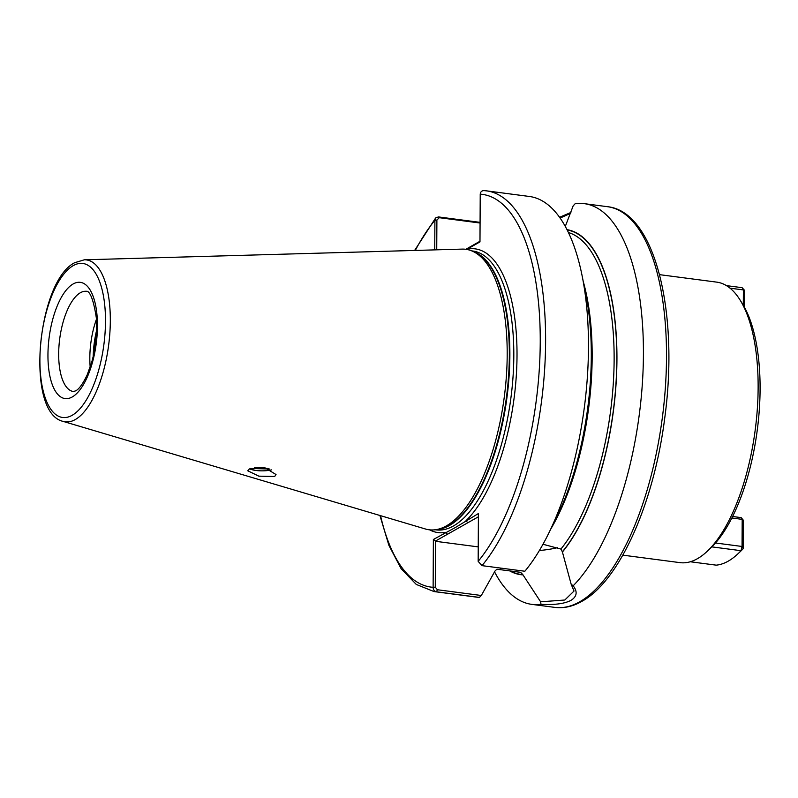 <?xml version="1.0" encoding="UTF-8"?>
<svg xmlns="http://www.w3.org/2000/svg" width="798" height="798" viewBox="0 0 798 798"><rect width="100%" height="100%" fill="white"/><g stroke="black" fill="none" stroke-linecap="round" stroke-linejoin="round"><path stroke-width="1.2" d="M274.702 476.486L258.871 476.157L247.749 470.79L249.076 469.154L265.066 467.857L276.028 474.541L274.702 476.486M249.644 468.865A14.145 3.83 -179.7 0 0 271.5 469.882M494.63 571.986A202.074 81.905 -82.5 0 0 531.837 604.375A202.074 81.905 -82.5 0 0 540.994 604.325L540.625 601.812L564.804 600.016L574.021 591.049L571.159 584.226L573.154 585.802A202.074 81.905 -82.5 0 0 643.228 365.723A202.074 81.905 -82.5 0 0 584.306 203.66A202.074 81.905 -82.5 0 0 575.159 203.709L573.144 205.914L565.283 226.462M690.29 561.762L716.205 565.154A139.83 56.678 -82.5 0 0 728.444 561.034A139.83 56.678 -82.5 0 0 737.791 553.952A139.83 56.678 -82.5 0 0 741.043 550.7L711.736 546.859A139.83 56.678 97.5 0 1 708.484 550.121L707.118 551.398A141.446 57.336 -82.5 0 0 755.227 429.833A141.446 57.336 -82.5 0 0 740.045 299.978A141.446 57.336 -82.5 0 0 716.744 282.133L659.547 274.652M622.819 555.149L680.016 562.64A141.446 57.336 -82.5 0 0 697.661 558.56A141.446 57.336 -82.5 0 0 707.118 551.398M711.736 546.859L714.699 543.927A137.406 55.69 97.5 0 0 757.881 425.125A137.406 55.69 97.5 0 0 742.519 303.948L740.045 299.978M90.194 367.1A50.513 20.479 97.5 0 1 96.458 319.23M379.918 515.478L388.915 545.403L401.135 568.715L416.307 584.455L434.032 591.567L476.895 597.183A202.074 81.905 -82.5 0 0 479.428 597.413L436.566 591.807C434.331 591.248 433.184 589.752 433.124 587.298L433.374 539.478L455.648 527.358L478.411 513.543L478.162 561.353L482.002 565.642L524.855 571.248A202.074 81.905 -82.5 0 0 548.695 533.313A202.074 81.905 -82.5 0 0 582.291 276.657A202.074 81.905 -82.5 0 0 529.363 196.468L486.501 190.852A202.074 81.905 -82.5 0 0 484.067 190.622L486.501 190.852A202.074 81.905 -82.5 0 1 545.573 345.085A202.074 81.905 -82.5 0 1 482.002 565.642M63.132 421.394L425.444 529.004A141.436 57.326 -82.5 0 0 435.967 529.663A141.436 57.326 -82.5 0 0 446.73 525.692A141.436 57.326 -82.5 0 0 505.723 384.237A141.436 57.326 -82.5 0 0 472.426 251.171A141.436 57.326 -82.5 0 0 462.092 249.106L84.289 259.809L74.733 262.692C37.257 281.205 24.918 412.915 63.132 421.394A81.655 33.097 -82.5 0 0 75.421 419.479A81.655 33.097 -82.5 0 0 110.024 330.402A81.655 33.097 -82.5 0 0 84.289 259.809M573.154 585.802C577.732 591.697 577.004 596.545 570.979 600.365C564.525 603.737 554.53 605.054 540.994 604.325M268.846 468.815L257.654 468.506L254.442 467.608M255.56 467.468L267.649 468.456M484.067 190.622C481.812 190.592 480.526 191.779 480.226 194.173L479.977 241.894L466.7 249.425M434.74 249.874L434.9 220.288L435.638 217.954L438.421 216.916L480.077 222.363M548.695 533.313L557.034 516.326A174.074 70.553 -82.5 0 0 585.981 295.23L582.291 276.657M571.159 584.226L562.361 551.807L560.924 549.074L542.989 544.256M562.361 552.096A174.074 70.553 -82.5 0 0 616.904 363.27A174.074 70.553 -82.5 0 0 566.979 229.644M478.391 516.785L435.528 541.024L435.279 587.168L437.364 589.742L481.324 595.498L495.009 571.019L496.855 569.223L520.595 572.306L522.8 574.59L540.625 601.812M481.324 595.498L479.428 597.413M509.762 570.919A174.074 70.553 -82.5 0 0 522.8 574.879M559.538 217.285L570.889 212.468M726.449 285.624L742.09 287.679L744.564 290.332L744.474 307.33M732.624 516.505L741.172 517.623L743.367 520.246L743.217 548.625A137.406 55.69 97.5 0 1 739.846 552.026L737.791 553.952M743.307 305.265L743.387 289.923L730.04 288.178M715.517 542.999L742.05 546.47L742.19 519.368L731.856 518.012M742.09 287.679L743.387 289.923L744.564 290.332M741.172 517.623L743.367 520.246M742.05 546.47L741.043 550.7L743.217 548.625L742.05 546.47M435.778 541.333L478.231 546.889M539.378 550.52A51.93 14.055 -179.7 0 0 557.583 547.657M480.077 223.031L439.309 217.694L436.895 220.029L436.735 249.824M570.56 213.365L560.096 218.073M465.862 249.295L479.977 241.255M467.808 522.88L465.992 520.695A143.051 57.985 -82.5 0 0 517.014 355.938A143.051 57.985 -82.5 0 0 467.409 249.136L469.254 247.43M436.895 220.029L434.9 220.288A198.024 80.269 -82.5 0 0 415.279 250.432M380.546 515.668A198.024 80.269 -82.5 0 0 433.124 587.298L435.279 587.168M433.374 539.478L435.528 541.024M429.603 529.842A143.051 57.985 -82.5 0 0 445.793 532.326L447.618 534.51M269.455 469.024L250.612 468.476M264.357 467.738L258.143 467.319M86.583 291.34A50.513 20.479 -82.5 0 0 80.279 292.796A50.513 20.479 -82.5 0 0 58.962 346.292A50.513 20.479 -82.5 0 0 73.466 391.519L75.69 390.83C79.072 389.125 82.892 383.808 87.172 374.9L91.79 361.953C95.81 347.29 97.346 332.726 96.388 318.272C91.331 284.517 84.738 292.397 86.583 291.34M72.987 284.058A58.603 23.75 97.5 0 1 97.446 326.212A58.603 23.75 97.5 0 1 72.399 396.875A58.603 23.75 97.5 0 1 47.95 354.721A58.603 23.75 97.5 0 1 72.987 284.058M93.845 353.584A51.73 20.967 97.5 0 1 96.508 333.235M93.196 356.477A51.651 20.938 97.5 0 1 96.628 330.282M580.136 601.562A202.074 81.905 -82.5 0 0 665.372 387.559A202.074 81.905 -82.5 0 0 607.388 206.682C654.859 211.41 679.178 311.709 664.804 417.563C654.101 502.64 619.896 580.415 582.171 601.183C573.074 606.44 563.996 608.515 554.919 607.398A202.074 81.905 -82.5 0 0 580.136 601.562M435.259 529.772L436.147 529.882A140.628 56.997 -82.5 0 0 453.693 525.822A140.628 56.997 -82.5 0 0 513.024 376.885A140.628 56.997 -82.5 0 0 472.665 251.001L471.768 250.881M437.025 529.503A140.628 56.997 -82.5 0 0 449.763 525.313A140.628 56.997 -82.5 0 0 508.625 382.232A140.628 56.997 -82.5 0 0 473.414 251.599M435.967 529.663L438.481 529.274A140.717 57.037 -82.5 0 0 449.194 525.313A140.717 57.037 -82.5 0 0 507.877 384.586A140.717 57.037 -82.5 0 0 474.76 252.198L472.426 251.171M72.299 415.219A77.655 31.471 -82.5 0 0 105.486 321.574A77.655 31.471 -82.5 0 0 73.087 265.714A77.655 31.471 -82.5 0 0 39.9 359.359A77.655 31.471 -82.5 0 0 72.299 415.219M478.162 561.353A198.024 80.269 -82.5 0 0 540.236 342.731A198.024 80.269 -82.5 0 0 480.226 194.173M434.032 591.567A202.074 81.905 -82.5 0 0 436.566 591.807L437.364 589.742M550.869 528.884A171.76 69.616 -82.5 0 0 583.258 281.504M560.924 549.074A171.76 69.616 -82.5 0 0 614.021 367.13A171.76 69.616 -82.5 0 0 568.395 232.527M562.361 551.807A173.774 70.433 -82.5 0 0 616.774 363.539A173.774 70.433 -82.5 0 0 567.139 229.964M510.391 570.999L519.289 572.166A171.76 69.616 -82.5 0 0 520.595 572.306M510.501 571.009A173.774 70.433 -82.5 0 0 522.8 574.59M500.336 569.682L500.346 568.036M439.309 217.694L438.421 216.916M607.388 206.682L584.306 203.66M435.638 217.954L414.621 250.452M554.919 607.398L531.837 604.375"/></g></svg>
